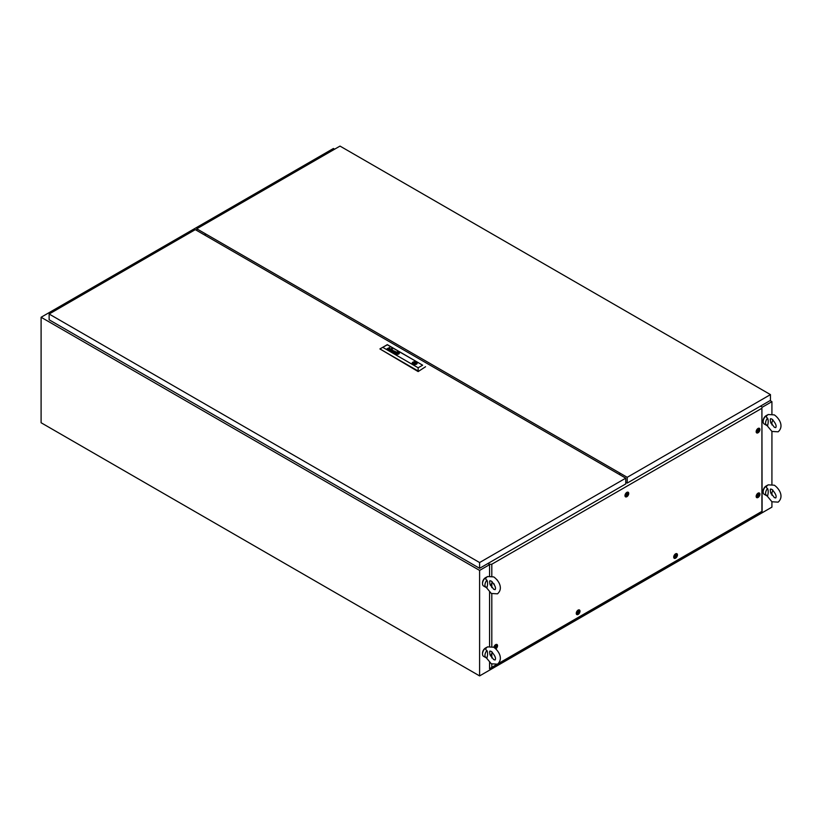 <?xml version="1.0" encoding="UTF-8"?>
<svg xmlns="http://www.w3.org/2000/svg" width="822" height="822" viewBox="0 0 822 822"><rect width="100%" height="100%" fill="white"/><g stroke="black" fill="none" stroke-linecap="round" stroke-linejoin="round"><path stroke-width="1.23" d="M204.627 235.02L206.086 234.178M620.548 473.462L619.089 474.304M334.646 149.183L333.434 148.484L41.1 317.261L41.1 422.744L479.596 675.91L771.92 507.133L771.92 501.759L766.381 495.08M762.107 407.311L771.92 401.65L771.92 413.959M771.92 422.241L771.92 424.902M766.628 415.86L768.149 414.514L774.345 414.894C779.153 418.213 784.363 426.31 778.136 431.817L771.93 431.437L771.92 484.281M771.92 492.563L771.92 495.224M41.1 317.261L479.596 570.417L489.563 564.673M479.596 570.417L479.596 675.91M771.92 401.65L770.091 400.591M770.276 419.302L770.604 422.323L774.345 427.265L775.721 427.635C776.852 425.93 775.588 423.073 771.93 419.066L770.563 418.696L770.276 419.302M763.176 421.162A4.131 2.384 -60 0 1 763.155 420.772A4.131 2.384 -60 0 1 766.423 415.531M766.659 425.395A5.168 2.98 -60 0 1 765.59 423.022A5.168 2.98 -60 0 1 767.563 418.141C768.436 420.134 768.436 422.631 767.563 425.632A5.168 2.98 -60 0 1 766.659 425.395L764.224 423.988A5.168 2.98 -60 0 1 763.155 421.614A5.168 2.98 -60 0 1 767.491 414.966M767.563 418.141C766.155 417.401 766.001 416.507 767.101 415.459M772.824 419.703A5.168 2.98 -60 0 1 771.087 423.484M770.276 489.624L770.604 492.645L774.345 497.587L775.721 497.957C776.852 496.262 775.588 493.406 771.93 489.388L770.563 489.018L770.276 489.624M763.176 491.484A4.131 2.384 -60 0 1 763.155 491.094A4.131 2.384 -60 0 1 766.423 485.864M766.659 495.717A5.168 2.98 -60 0 1 765.59 493.344A5.168 2.98 -60 0 1 767.563 488.463C768.436 490.457 768.436 492.953 767.563 495.954A5.168 2.98 -60 0 1 766.659 495.717L764.224 494.31A5.168 2.98 -60 0 1 763.155 491.946A5.168 2.98 -60 0 1 767.491 485.288M767.563 488.463C766.155 487.723 766.001 486.83 767.101 485.781M772.824 490.025A5.168 2.98 -60 0 1 771.087 493.817M489.635 651.651L489.974 654.672L493.714 659.614L495.091 659.984C496.211 658.278 494.957 655.422 491.299 651.414L489.922 651.045L489.635 651.651M482.535 653.511A4.131 2.384 -60 0 1 482.514 653.12A4.131 2.384 -60 0 1 485.781 647.88M486.028 657.734A5.168 2.98 -60 0 1 484.949 655.37A5.168 2.98 -60 0 1 486.922 650.49C487.806 652.483 487.806 654.98 486.922 657.98A5.168 2.98 -60 0 1 486.028 657.734L483.583 656.336A5.168 2.98 -60 0 1 482.514 653.963A5.168 2.98 -60 0 1 486.86 647.315M486.922 650.49C485.525 649.75 485.37 648.856 486.46 647.808M492.183 652.052A5.168 2.98 -60 0 1 490.457 655.833M489.635 581.329L489.974 584.339L493.714 589.282L495.091 589.662C496.211 587.956 494.957 585.1 491.299 581.092L489.922 580.712L489.635 581.329M482.535 583.188A4.131 2.384 -60 0 1 482.514 582.798A4.131 2.384 -60 0 1 485.781 577.558M486.028 587.411A5.168 2.98 -60 0 1 484.949 585.048A5.168 2.98 -60 0 1 486.922 580.168C487.806 582.161 487.806 584.658 486.922 587.658A5.168 2.98 -60 0 1 486.028 587.411L483.583 586.004A5.168 2.98 -60 0 1 482.514 583.641A5.168 2.98 -60 0 1 486.86 576.993M486.922 580.168C485.525 579.428 485.37 578.534 486.46 577.476M492.183 581.729A5.168 2.98 -60 0 1 490.457 585.511M625.758 478.157L195.307 229.636L49.135 314.025L479.596 562.546L625.758 478.157L625.758 483.922L479.596 568.31L479.596 562.546M49.135 314.025L49.135 319.789L479.596 568.31M414.309 363.447L415.192 363.232L414.309 363.447M396.317 353.285L396.338 353.296A1.757 1.007 0 0 0 396.461 353.357A11.991 6.925 0 0 0 396.646 353.439A5.888 3.401 0 0 0 396.769 353.491L396.769 353.46A5.888 3.401 0 0 1 396.646 353.409A11.991 6.925 0 0 1 396.461 353.326A1.757 1.007 0 0 1 396.338 353.275L396.338 353.172A1.603 0.925 0 0 1 396.41 353.08A2.682 1.552 0 0 1 396.574 352.926A19.543 11.282 0 0 1 396.769 352.761A3.411 1.973 0 0 1 396.954 352.617A1.582 0.914 0 0 1 397.005 352.587L397.262 352.617A3.833 2.209 0 0 1 397.735 352.782A4.172 2.404 0 0 1 397.869 352.833A549.188 317.076 180 0 1 398.053 352.915A1.562 0.904 180 0 1 398.177 352.977L398.177 353.07A1.88 1.079 180 0 1 398.146 353.121A0.956 0.555 180 0 1 398.105 353.162A8.446 4.881 180 0 1 398.023 353.244A2.6 1.5 180 0 1 397.899 353.357A77.001 44.45 180 0 1 397.745 353.491A3.278 1.891 180 0 1 397.529 353.635L397.283 353.645A2.569 1.49 180 0 1 397.026 353.563A5.004 2.887 180 0 1 396.769 353.46M396.142 353.275L396.142 353.296A1.099 0.637 0 0 1 396.183 353.152A2.23 1.284 0 0 1 396.348 352.915L396.348 352.895A4.983 2.877 0 0 1 396.523 352.73A1.808 1.038 0 0 1 396.625 352.648L396.625 352.628A2.713 1.562 0 0 1 396.738 352.566L396.738 352.546A2.713 1.562 0 0 0 396.625 352.628A1.808 1.038 0 0 0 396.523 352.7A4.983 2.877 0 0 0 396.348 352.895A2.23 1.284 0 0 0 396.183 353.121A1.099 0.637 0 0 0 396.142 353.275L396.235 353.419A1.911 1.099 0 0 0 396.461 353.522A3.73 2.158 0 0 0 396.594 353.563A3.37 1.942 180 0 0 396.944 353.676A2.6 1.5 180 0 0 397.118 353.717A1.993 1.151 180 0 0 397.303 353.748L397.334 353.748A8.837 5.107 180 0 0 397.437 353.758L397.745 353.717A2.23 1.284 180 0 0 397.858 353.645A1.88 1.079 180 0 0 398.012 353.511A13.953 8.056 180 0 0 398.136 353.388A1.685 0.976 180 0 0 398.218 353.285A5.281 3.041 180 0 0 398.3 353.152L398.341 353.09A2.034 1.171 180 0 0 398.362 353.008L398.351 352.905M389.967 350.234L389.967 350.234A0.997 0.575 0 0 1 389.762 350.223L389.453 350.162A1.089 0.627 0 0 1 389.33 350.11A1.562 0.904 180 0 1 389.207 350.049L389.207 350.049A1.058 0.617 180 0 1 389.094 349.977L389.803 349.371A0.904 0.524 180 0 1 390.09 349.442A3.894 2.25 180 0 1 390.327 349.535A4.233 2.445 180 0 1 390.45 349.586L390.964 349.658A1.613 0.925 0 0 0 391.056 349.597L391.015 349.237A1.038 0.596 0 0 0 390.82 349.145L389.947 349.093L390.614 348.96A0.966 0.555 180 0 1 391.015 349.052A2.014 1.161 180 0 1 391.159 349.124L391.251 349.175A6.689 3.863 180 0 1 391.303 349.216L391.354 349.258A2.641 1.521 180 0 1 391.395 349.299L391.416 349.586A2.918 1.685 180 0 1 391.375 349.627L391.334 349.658A18.228 10.522 180 0 1 391.251 349.72A1.202 0.699 180 0 1 391.159 349.771L390.193 350.326A1.12 0.647 0 0 0 390.131 350.357L389.854 350.378M393.358 352.145L393.563 352.371A1.007 0.586 0 0 0 393.697 352.453A1.007 0.586 0 0 1 393.563 352.371L393.985 351.888A1.51 0.873 180 0 1 394.087 351.919L394.17 351.939A4.305 2.487 180 0 1 394.262 351.97A2.959 1.706 180 0 1 394.385 352.032L394.426 352.361A1.459 0.843 0 0 1 394.344 352.412A1.459 0.843 0 0 0 394.426 352.391L394.735 352.186M393.06 352.135L394.015 351.754A1.171 0.678 0 0 1 394.2 351.837L394.2 351.806A3.134 1.808 0 0 1 394.406 351.919L394.406 351.888A3.134 1.808 0 0 0 394.2 351.806A1.171 0.678 0 0 0 394.015 351.754L393.235 352.371A1.367 0.791 0 0 0 393.286 352.402A1.367 0.791 0 0 0 393.409 352.463A1.13 0.658 0 0 0 393.543 352.515L393.933 352.587A1.459 0.843 180 0 0 394.046 352.587A0.986 0.575 180 0 0 393.954 352.638L393.954 352.669A0.986 0.575 180 0 1 394.046 352.617L394.046 352.587M398.567 353.008A1.325 0.76 180 0 1 398.567 353.08L398.567 353.059A1.325 0.76 180 0 0 398.567 352.987L398.567 352.987A1.058 0.606 180 0 0 398.557 352.874L398.423 352.71A0.966 0.555 180 0 0 398.238 352.617A4.172 2.404 180 0 0 398.105 352.566A3.607 2.086 0 0 0 397.848 352.484A1.613 0.935 0 0 0 397.581 352.422A3.288 1.901 0 0 0 397.17 352.371A0.904 0.524 0 0 0 396.913 352.371L396.481 352.474A1.531 0.884 0 0 0 396.327 352.597A3.504 2.024 0 0 0 396.132 352.802A2.034 1.171 0 0 0 395.978 353.08A1.747 1.007 0 0 0 395.937 353.275A1.747 1.007 0 0 0 395.947 353.337L396.132 353.563A1.295 0.75 0 0 0 396.266 353.624A6.627 3.822 0 0 0 396.399 353.676A1.418 0.812 180 0 0 396.605 353.748A1.418 0.812 180 0 1 396.399 353.707L396.399 353.676M395.701 353.172L395.701 353.193A1.623 0.935 0 0 0 395.701 353.224A1.993 1.151 0 0 1 395.803 352.885A2.425 1.397 0 0 1 396.081 352.556L396.081 352.525A1.387 0.801 0 0 1 396.317 352.402L396.317 352.371A0.925 0.534 0 0 1 396.759 352.278A1.932 1.12 0 0 1 397.447 352.278A2.117 1.223 0 0 1 398.31 352.484L398.31 352.453A2.117 1.223 0 0 0 397.447 352.248A1.932 1.12 0 0 0 396.759 352.248A0.925 0.534 0 0 0 396.081 352.525A2.425 1.397 0 0 0 395.803 352.854A1.993 1.151 0 0 0 395.701 353.172A1.623 0.935 0 0 0 395.701 353.213A1.623 0.935 0 0 0 395.742 353.429A0.997 0.575 0 0 0 396.081 353.737A1.634 0.945 0 0 0 396.204 353.789A2.425 1.397 180 0 0 396.831 353.963A1.932 1.12 180 0 0 397.529 354.015A1.274 0.73 180 0 0 398.012 353.943L398.29 353.82A2.754 1.582 180 0 0 398.516 353.645A1.767 1.028 180 0 0 398.732 353.347A3.442 1.983 180 0 0 398.804 353.121A1.336 0.771 180 0 0 398.814 353.028A1.336 0.771 180 0 0 398.762 352.823A1.336 0.771 180 0 1 398.814 353.039M399.348 353.141A2.096 1.212 0 0 0 398.732 352.299A2.096 1.212 0 0 0 396.451 352.011A2.096 1.212 0 0 0 395.166 353.121A2.096 1.212 0 0 0 395.772 353.974A2.096 1.212 0 0 0 398.053 354.241A2.096 1.212 0 0 0 399.348 353.121A2.096 1.212 0 0 0 398.732 352.268A2.096 1.212 0 0 0 396.461 352.032A2.096 1.212 0 0 0 395.166 353.141M395.444 353.162L395.444 353.193A2.086 1.202 0 0 0 395.444 353.193A2.086 1.202 0 0 0 395.474 353.398A1.5 0.873 0 0 0 395.885 353.861A1.767 1.017 0 0 0 396.019 353.933L396.019 353.902A1.767 1.017 0 0 1 395.896 353.84A1.5 0.873 0 0 0 395.896 353.84A1.5 0.873 0 0 1 395.474 353.378A2.086 1.202 0 0 1 395.444 353.162A2.086 1.202 0 0 1 395.505 352.864A2.055 1.192 0 0 1 395.957 352.371A1.469 0.853 0 0 1 396.697 352.114A1.983 1.141 0 0 1 397.478 352.083A2.137 1.233 0 0 1 397.992 352.176A2.004 1.151 0 0 1 398.495 352.34A2.435 1.408 180 0 1 398.608 352.402A1.336 0.771 180 0 1 398.937 352.679A1.921 1.11 180 0 1 399.071 353.018A1.942 1.12 180 0 1 399.071 353.09A1.942 1.12 180 0 1 398.958 353.481A2.302 1.336 180 0 1 398.608 353.84A1.418 0.822 180 0 1 398.136 354.066A1.706 0.986 180 0 1 397.386 354.169A2.178 1.264 180 0 1 396.687 354.118A2.014 1.161 180 0 1 396.019 353.902A2.014 1.161 180 0 0 396.687 354.138L396.687 354.118A2.178 1.264 180 0 0 397.386 354.2L397.386 354.169A1.706 0.986 180 0 0 398.136 354.087L398.136 354.066A1.418 0.822 180 0 0 398.608 353.871L398.608 353.84M417.165 363.211A2.497 1.439 0 0 0 416.764 362.451A2.497 1.439 0 0 0 416.435 362.214A2.497 1.439 0 0 0 416.035 362.029A2.497 1.439 0 0 0 413.507 361.957A2.497 1.439 0 0 0 412.171 363.211M416.435 362.163A2.497 1.439 0 0 0 413.713 361.844A2.497 1.439 0 0 0 412.171 363.18A2.497 1.439 0 0 0 412.901 364.197A2.497 1.439 0 0 0 415.624 364.516A2.497 1.439 0 0 0 417.165 363.18A2.497 1.439 0 0 0 416.435 362.163M413.374 364.413L413.877 364.115A1.726 0.997 0 0 0 416.394 363.232A1.726 0.997 0 0 0 416.199 362.779L416.764 362.451M391.868 348.559L391.313 348.569L391.868 348.559M392.402 348.877L391.878 348.888M382.836 347.387L418.151 367.773L422.642 365.194L387.316 344.798L379.908 348.929L418.151 371.575L425.56 366.735L418.151 371.575M394.406 351.888A5.497 3.175 180 0 1 394.529 351.939L395.043 352.011A4.141 2.394 180 0 0 395.125 351.96A4.141 2.394 180 0 1 395.043 352.042L394.529 351.939M394.159 352.813L395.269 352.114A1.85 1.069 0 0 0 395.423 352.011L395.433 351.611A1.182 0.678 0 0 0 394.827 351.333L394.231 351.569A1.243 0.719 180 0 1 394.324 351.528L394.971 351.528A1.264 0.73 180 0 1 395.156 351.631L395.259 351.785M393.091 350.285L391.18 350.85L391.991 349.648L390.799 350.932L392.916 350.491L392.094 351.682L394.334 350.994L392.269 351.477L393.091 350.285L391.18 350.85M389.494 348.497L389.371 348.271A0.956 0.555 180 0 0 389.309 348.24L389.145 348.168A0.997 0.575 180 0 0 389.032 348.138L388.498 348.179A4.562 2.63 180 0 0 388.446 348.199L388.94 348.014A3.473 2.004 180 0 1 389.063 348.025L389.196 348.055A1.387 0.801 0 0 1 389.505 348.168L389.505 348.199A1.387 0.801 0 0 0 389.196 348.086L389.063 348.025M389.474 348.549L389.392 348.631A1.284 0.74 180 0 1 389.279 348.713L388.118 349.381L389.484 348.836A1.541 0.894 0 0 0 389.536 348.805A6.545 3.781 0 0 0 389.618 348.744L389.69 348.682A0.956 0.545 0 0 0 389.762 348.61L389.792 348.507M396.934 352.484L397.118 352.494A1.408 0.812 0 0 1 397.458 352.546A12.196 7.038 0 0 1 397.684 352.607A2.425 1.397 0 0 1 397.92 352.679A1.654 0.956 180 0 1 398.043 352.73A14.457 8.343 180 0 1 398.249 352.813L398.321 352.864M397.273 353.871A5.435 3.144 180 0 1 397.067 353.85L397.067 353.85A5.435 3.144 180 0 0 397.273 353.902L397.273 353.871A1.11 0.637 180 0 0 397.766 353.861A1.028 0.596 180 0 1 397.273 353.902M418.151 367.773L418.151 371.01L379.908 348.929L387.316 344.654L422.642 365.194M416.035 362.029L415.47 362.358A1.726 0.997 0 0 0 412.952 363.232A1.726 0.997 0 0 0 413.147 363.694L412.613 364.002M399.071 353.121L399.071 353.09A1.942 1.12 180 0 1 399.071 353.121A1.942 1.12 180 0 1 398.958 353.511A2.302 1.336 180 0 1 398.608 353.871M395.546 351.826L395.433 351.641A1.182 0.678 0 0 0 394.827 351.364L394.057 351.467M394.252 352.474L393.697 352.453L394.252 352.443M394.303 351.004L392.269 351.477M392.916 350.491L391.889 351.569M392.207 349.802L390.81 350.943M390.656 349.833L390.656 349.833A3.494 2.014 0 0 0 390.481 349.751L390.306 349.669A3.802 2.189 180 0 0 390.183 349.617A1.243 0.719 0 0 0 389.977 349.555L389.279 349.792M389.618 350.1L390.255 350.059A1.007 0.586 180 0 0 390.347 350.038L390.347 350.008A1.007 0.586 180 0 1 390.255 350.059L389.618 350.069M388.981 349.782L389.803 349.401A0.904 0.524 180 0 1 390.09 349.473A3.894 2.25 180 0 1 390.327 349.566A4.233 2.445 180 0 1 390.45 349.617L390.964 349.679A1.613 0.925 0 0 0 391.056 349.627L391.18 349.432M389.977 349.114L390.614 348.99A0.966 0.555 180 0 1 391.015 349.083A2.014 1.161 180 0 1 391.159 349.155L391.251 349.206A6.689 3.863 180 0 1 391.303 349.247L391.354 349.288A2.641 1.521 180 0 1 391.395 349.329L391.467 349.422M389.474 348.579L389.392 348.662A1.284 0.74 180 0 1 389.279 348.744L388.138 349.401M387.07 348.785L389.813 347.408M398.321 352.895L398.249 352.844A14.457 8.343 180 0 0 398.043 352.761L398.043 352.73A1.654 0.956 180 0 0 397.92 352.71L397.92 352.679A2.425 1.397 0 0 0 397.684 352.638A12.196 7.038 0 0 0 397.458 352.576A1.408 0.812 0 0 0 397.118 352.515M398.197 353.039L398.177 353.1A1.88 1.079 180 0 1 398.146 353.141A0.956 0.555 180 0 1 398.105 353.193A8.446 4.881 180 0 1 398.023 353.275A2.6 1.5 180 0 1 397.899 353.378A77.001 44.45 180 0 1 397.745 353.511A3.278 1.891 180 0 1 397.529 353.666L397.283 353.666A2.569 1.49 180 0 1 397.026 353.583A5.004 2.887 180 0 1 396.769 353.491M396.543 353.141L397.992 353.121L397.252 353.552L396.512 353.121L397.252 352.7M397.971 353.141L397.252 352.73M413.147 364.321L413.147 363.694M415.47 364.115L415.47 362.358M416.138 363.766L416.138 362.07M416.199 363.694L416.199 362.779M625.758 482.237L627.217 483.079L627.217 477.315L770.461 394.611L340.01 146.09L196.766 228.793L627.217 477.315M196.766 230.479L196.766 228.793M205.017 235.246A1.459 0.843 -120 0 0 204.051 234.691A1.459 0.843 60 0 1 204.092 234.691M619.932 474.787A1.459 0.843 -120 0 0 618.966 474.232A1.459 0.843 60 0 1 618.997 474.232M627.217 483.079L770.461 400.376L770.461 394.611M626.857 492.378A2.651 1.531 -60 0 1 627.638 492.121A2.651 1.531 -60 0 1 628.686 493.95A2.651 1.531 -60 0 1 626.857 496.704A2.651 1.531 -60 0 1 625.152 496.426A2.651 1.531 -60 0 1 626.857 492.378M758.038 428.457A2.651 1.531 -60 0 1 758.819 428.2A2.651 1.531 -60 0 1 759.867 430.029A2.651 1.531 -60 0 1 758.038 432.783A2.651 1.531 -60 0 1 756.332 432.506A2.651 1.531 -60 0 1 758.038 428.457M758.038 493.159A2.651 1.531 -60 0 1 758.819 492.902A2.651 1.531 -60 0 1 759.867 494.721A2.651 1.531 -60 0 1 758.038 497.485A2.651 1.531 -60 0 1 756.332 497.207A2.651 1.531 -60 0 1 758.038 493.159M675.571 553.843A2.651 1.531 -60 0 1 676.362 553.586A2.651 1.531 -60 0 1 677.41 555.415A2.651 1.531 -60 0 1 675.571 558.169A2.651 1.531 -60 0 1 673.876 557.891A2.651 1.531 -60 0 1 675.571 553.843M578.133 610.099A2.651 1.531 -60 0 1 578.914 609.852A2.651 1.531 -60 0 1 579.962 611.671A2.651 1.531 -60 0 1 578.133 614.424A2.651 1.531 -60 0 1 576.428 614.147A2.651 1.531 -60 0 1 578.133 610.099M493.858 647.325A2.651 1.531 -60 0 1 495.676 644.633A2.651 1.531 -60 0 1 496.457 644.376A2.651 1.531 -60 0 1 497.516 646.092A2.651 1.531 -60 0 1 495.841 648.856M497.022 579.818A2.651 1.531 -60 0 1 497.444 580.353M498.338 663.549L761.912 511.376L761.912 408.267L491.803 564.221L491.803 576.099M491.803 583.147L491.803 587.607M491.803 593.731L491.803 646.421M491.803 653.48L491.803 657.929M491.803 664.053L491.803 667.33L496.55 664.587M494.289 584.35A2.651 1.531 -60 0 1 493.971 583.98A2.651 1.531 -60 0 1 493.847 583.63M488.237 563.317L489.563 564.334L491.803 564.221M761.912 408.267L762.107 511.49L489.563 668.851L489.563 662.532M760.35 406.222L762.107 406.982M489.285 564.18L489.285 564.827M489.563 646.215L489.563 592.2M489.563 575.893L489.563 564.334M491.803 667.33L489.563 668.851M487.878 563.532L489.285 564.344M496.252 646.051L495.574 647.808L496.19 646.092M495.913 647.828A1.099 0.637 -60 0 1 495.913 646.03A1.099 0.637 -60 0 1 495.913 647.828M494.207 647.551A2.065 1.192 -60 0 1 495.676 645.106A2.065 1.192 -60 0 1 496.704 645.003A2.065 1.192 -60 0 1 497.022 646.657A2.065 1.192 -60 0 1 495.676 648.476A2.065 1.192 -60 0 1 495.522 648.558M495.861 644.53A2.065 1.192 -60 0 1 495.974 644.582L496.704 645.003M495.45 647.746L496.139 645.979M578.719 611.527L578.03 613.284L578.647 611.568M578.38 613.304A1.099 0.637 -60 0 1 578.38 611.506A1.099 0.637 -60 0 1 578.38 613.304M578.133 613.952A2.065 1.192 -60 0 1 577.095 614.055A2.065 1.192 -60 0 1 576.787 612.4A2.065 1.192 -60 0 1 578.133 610.582A2.065 1.192 -60 0 1 579.171 610.479A2.065 1.192 -60 0 1 579.479 612.133A2.065 1.192 -60 0 1 578.133 613.952M577.095 614.055L576.366 613.633A2.065 1.192 -60 0 1 576.273 613.561M578.328 610.006A2.065 1.192 -60 0 1 578.431 610.047L579.171 610.479M577.917 613.212L578.596 611.455M676.157 555.271L675.479 557.028L676.085 555.302M675.818 557.049A1.099 0.637 -60 0 1 675.818 555.251A1.099 0.637 -60 0 1 675.818 557.049M675.571 557.696A2.065 1.192 -60 0 1 674.543 557.799A2.065 1.192 -60 0 1 674.225 556.145A2.065 1.192 -60 0 1 675.571 554.316A2.065 1.192 -60 0 1 676.609 554.213A2.065 1.192 -60 0 1 676.927 555.878A2.065 1.192 -60 0 1 675.571 557.696M674.543 557.799L673.814 557.378A2.065 1.192 -60 0 1 673.711 557.306M675.766 553.74A2.065 1.192 -60 0 1 675.879 553.792L676.609 554.213M675.355 556.956L676.044 555.199M758.624 494.577L757.935 496.334L758.552 494.618M758.285 496.354A1.099 0.637 -60 0 1 758.285 494.556A1.099 0.637 -60 0 1 758.285 496.354M758.038 497.002A2.065 1.192 -60 0 1 757 497.105A2.065 1.192 -60 0 1 756.682 495.45A2.065 1.192 -60 0 1 758.038 493.632A2.065 1.192 -60 0 1 759.066 493.529A2.065 1.192 -60 0 1 759.384 495.183A2.065 1.192 -60 0 1 758.038 497.002M757 497.105L756.271 496.683A2.065 1.192 -60 0 1 756.178 496.611M758.233 493.056A2.065 1.192 -60 0 1 758.336 493.108L759.066 493.529M757.822 496.262L758.501 494.505M758.624 429.885L757.935 431.642L758.552 429.916M758.285 431.663A1.099 0.637 -60 0 1 758.285 429.865A1.099 0.637 -60 0 1 758.285 431.663M758.038 432.31A2.065 1.192 -60 0 1 757 432.413A2.065 1.192 -60 0 1 756.682 430.749A2.065 1.192 -60 0 1 758.038 428.93A2.065 1.192 -60 0 1 759.066 428.827A2.065 1.192 -60 0 1 759.384 430.481A2.065 1.192 -60 0 1 758.038 432.31M757 432.413L756.271 431.992A2.065 1.192 -60 0 1 756.178 431.92M758.233 428.354A2.065 1.192 -60 0 1 758.336 428.406L759.066 428.827M757.822 431.571L758.501 429.814M627.443 493.806L626.754 495.563L627.371 493.847M627.094 495.584A1.099 0.637 -60 0 1 627.094 493.786A1.099 0.637 -60 0 1 627.094 495.584M626.857 496.231A2.065 1.192 -60 0 1 625.819 496.334A2.065 1.192 -60 0 1 625.501 494.68A2.065 1.192 -60 0 1 626.857 492.851A2.065 1.192 -60 0 1 627.885 492.748A2.065 1.192 -60 0 1 628.203 494.412A2.065 1.192 -60 0 1 626.857 496.231M625.819 496.334L625.09 495.913A2.065 1.192 -60 0 1 624.987 495.841M627.052 492.275A2.065 1.192 -60 0 1 627.155 492.327L627.885 492.748M626.631 495.491L627.32 493.734M771.93 431.437L766.381 424.758M766.628 486.192L768.149 484.836L774.345 485.216C779.153 488.535 784.363 496.632 778.136 502.139L771.93 501.759M485.997 648.209L487.508 646.863L493.714 647.243C498.522 650.562 503.722 658.658 497.495 664.166L491.299 663.786L485.74 657.107M485.997 577.887L487.508 576.541L493.714 576.91C498.522 580.229 503.722 588.336 497.495 593.833L491.299 593.463L485.74 586.785M415.192 364.187L415.192 363.232M414.154 364.187L414.154 363.232"/></g></svg>
